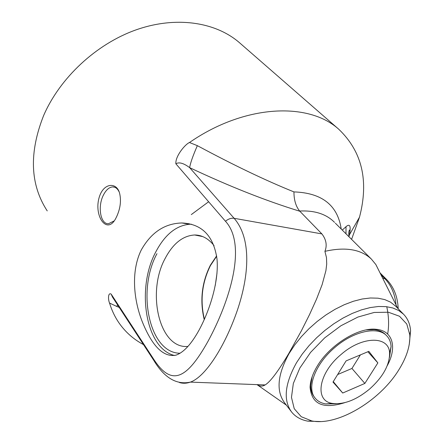 <?xml version="1.0" encoding="UTF-8"?>
<svg xmlns="http://www.w3.org/2000/svg" width="444" height="444" viewBox="0 0 444 444"><rect width="100%" height="100%" fill="white"/><g stroke="black" fill="none" stroke-linecap="round" stroke-linejoin="round"><path stroke-width="0.67" d="M188.883 223.621L188.689 224.098M215.268 285.437L216.994 273.227M204.395 319.319C199.95 300.566 201.981 282.623 210.489 265.495L216.672 256.238M351.587 239.36L359.496 217.177C369.014 180.841 362.104 151.532 338.761 129.248C308.408 101.698 244.411 104.434 189.471 142.524C185.298 144.139 175.191 156.149 175.868 163.797L225.463 221.251C247.413 245.11 229.554 301.853 207.848 341.608C185.531 381.39 170.546 385.869 152.947 358.064L111.161 294.095C107.903 292.141 108.047 299.772 109.54 303.063C111.722 310.212 114.774 316.683 118.703 322.483C125.158 331.884 133.422 339.255 143.49 344.594M199.245 329.775C191.425 344.056 183.638 352.53 175.874 355.189C163.575 357.442 152.492 346.57 142.618 322.577C133.505 300.094 130.791 271.251 141.259 250C151.132 232.473 164.652 223.465 181.824 222.971C201.898 223.848 213.62 235.842 216.988 258.941C219.07 280.43 210.217 309.374 199.245 329.775M116.783 216.339L116.428 217.055C107.132 237.473 91.714 213.98 100.466 193.889C105.661 182.578 116.994 182.8 119.614 193.295C121.329 200.649 120.385 208.33 116.783 216.339M47.23 210.911C30.12 184.649 28.904 152.891 43.59 115.64C59.907 77.833 96.198 44.056 135.886 29.926C175.635 15.851 215.157 21.867 239.133 42.408L240.321 43.445M336.152 403.763L325.741 403.935C321.201 403.158 317.682 401.232 315.185 398.157C306.293 388.045 315.173 363.958 334.798 347.513C353.485 331.174 377.561 326.013 386.48 335.553C389.288 338.356 390.82 342.024 391.081 346.559L389.438 357.592M366.161 329.925L373.992 329.626C378.743 330.086 382.506 331.662 385.27 334.354L385.442 334.521M314.557 397.319L314.169 396.786C311.777 393.767 310.622 389.899 310.711 385.192L312.176 376.673M346.081 360.9L368.831 351.343L377.861 362.898L364.857 383.427L342.729 393.029L332.989 382.068L346.081 360.9M342.729 393.029L333.261 381.629M364.857 383.427L351.948 368.459L337.651 374.531M377.861 362.898L367.865 351.748M360.411 354.878L351.948 368.459M369.563 389.077C356.404 399.889 344.128 404.684 332.745 403.452C314.291 401.432 318.065 373.521 340.875 354.651C362.471 335.52 389.638 335.72 389.599 353.529C389.455 365.34 382.778 377.189 369.563 389.077M208.63 201.754L191.309 214.585M344.527 402.73C323.154 409.374 311.671 404.234 310.073 387.307C310.267 380.858 312.648 373.826 317.205 366.206C329.592 344.999 358.536 327.078 376.14 329.298C392.957 330.575 397.325 347.497 387.212 365.739M409.235 344.627L410.589 330.869C410.095 324.009 407.697 318.42 403.402 314.091L398.684 310.5L392.896 307.992L386.136 306.632L378.527 306.482L370.218 307.575L361.399 309.901L352.247 313.425L342.979 318.087L333.805 323.787L324.941 330.397L316.605 337.767L308.98 345.721L302.253 354.073L296.57 362.62C284.671 383.91 283.05 400.421 291.719 412.16C295.582 416.866 300.932 419.863 307.781 421.14L320.463 421.545M398.229 370.79C379.065 401.365 337.235 426.19 311.805 420.934L301.248 416.722L294.239 408.713L291.469 397.363L293.334 383.45L299.844 368.037L310.572 352.397L324.664 337.884L340.914 325.757L357.908 317.055L374.187 312.459L388.417 312.237L399.528 316.261L406.787 324.048L409.812 334.876C410.367 345.848 406.504 357.82 398.229 370.79M395.865 306.371L390.531 302.136L384.737 299.589L377.983 298.185L370.396 297.985L362.126 299.012L353.352 301.271L344.255 304.723L335.054 309.307L325.957 314.935L317.177 321.467L308.924 328.76L301.387 336.646L294.744 344.933L289.144 353.424C277.439 374.592 275.94 391.075 284.654 402.88L291.009 411.227M180.098 353.241C149.19 353.246 136.513 290.948 156.96 253.674M214.058 245.604C208.447 238.567 201.992 235.026 194.688 234.987C182.95 235.653 173.138 243.412 165.246 258.269C146.315 292.313 159.39 349.311 187.956 346.425M216.622 255.894L210.334 265.296C201.737 282.612 199.706 300.732 204.24 319.663M174.609 355.516C145.521 348.784 135.997 288.489 155.733 252.031C164.757 234.782 176.052 225.519 189.61 224.253L191.575 224.248M113.875 221.057L108.564 223.693C100.599 224.531 97.43 206.932 103.247 195.427C105.95 189.965 109.141 187.129 112.832 186.907C115.468 186.974 117.577 188.644 119.147 191.913M175.868 163.797C179.032 161.844 183.633 163.131 189.66 167.66C190.298 163.264 192.863 155.927 197.352 145.654L189.477 142.524M190.332 382.123C205.017 377.172 224.47 347.463 237.152 310.867C249.506 274.764 251.443 238.2 234.11 218.298L189.66 167.66C229.193 186.308 265.923 200.838 299.85 211.255L299.644 211.028C295.843 206.366 293.945 199.994 293.95 191.908C265.673 180.508 233.472 165.09 197.352 145.654M386.763 306.704C388.844 316.472 389.144 325.58 387.656 334.027M346.004 233.794L346.004 226.69L342.285 230.092M349.017 236.386L349.472 234.621C351.065 225.99 349.905 223.349 346.004 226.69M109.546 303.063L116.689 306.404L117.61 304.939M152.947 358.064L153.646 360.162L112.493 297.097L111.161 294.095M116.689 306.404L119.208 307.381M179.404 382.528C182.956 383.594 186.591 383.466 190.31 382.129C176.451 385.103 164.23 377.783 153.652 360.167L153.696 360.239M257.065 384.626C259.907 386.424 262.593 386.524 265.124 384.931C270.279 381.89 278.21 371.323 288.933 353.23L301.387 330.797L309.524 314.602L316.561 299.067L322.139 284.61L325.907 270.668L326.712 264.041L326.479 257.62L324.914 251.343C345.399 246.714 360.872 249.278 371.339 259.046L375.852 264.546L378.921 270.673M263.053 384.854L264.718 385.159M299.85 211.255L321.883 233.905C326.262 239.605 327.272 245.421 324.914 251.343M341.214 229.021C337.673 205.217 321.917 192.846 293.95 191.908M299.644 211.028C314.252 210.317 325.635 213.853 333.794 221.628L334.532 222.366M380.996 274.83L384.826 278.671L386.63 279.509C393.856 287.052 397.713 296.803 398.207 308.769M382.772 278.371L384.826 278.671C391.181 285.231 394.927 293.989 396.065 304.934M225.463 221.251C228.349 218.886 231.23 217.904 234.11 218.298L321.883 233.905M239.133 42.408L338.761 129.248M385.27 334.354L386.48 335.553M389.599 353.529L391.081 346.559M332.745 403.452L325.741 403.935M310.711 385.192L310.073 387.307M373.992 329.626L376.14 329.298M409.812 334.876L410.589 330.869M311.805 420.934L307.781 421.14M395.265 305.761L403.402 314.091M202.791 236.597L194.688 234.987M181.918 222.971L189.61 224.253M114.774 187.268L112.832 186.907M335.37 223.199L371.339 259.046M349.112 236.896C348.446 231.762 348.89 233.433 348.84 232.129C349.056 230.669 349.345 229.964 349.717 230.014C350.088 229.676 350.005 231.207 349.472 234.621M380.025 272.882L386.63 279.509M349.439 234.771L359.496 217.177M397.746 308.297L375.852 264.546M286.386 405.156L257.009 384.626M265.124 384.931L190.354 382.112"/></g></svg>
